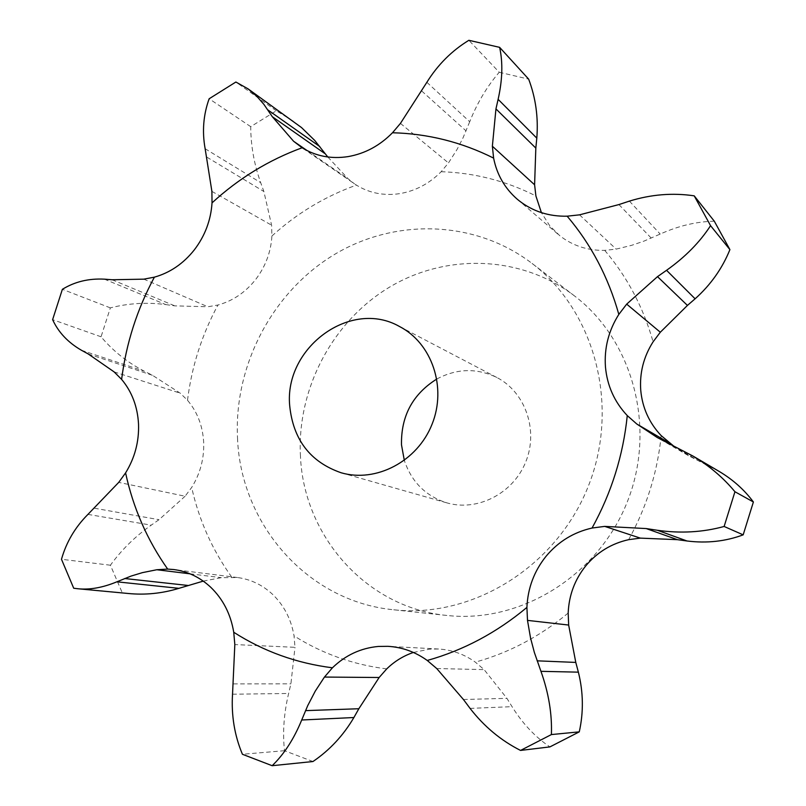 <?xml version="1.0" encoding="UTF-8"?>
<svg xmlns="http://www.w3.org/2000/svg" width="806" height="806" viewBox="0 0 806 806"><rect width="100%" height="100%" fill="white"/><g stroke="black" fill="none" stroke-linecap="round" stroke-linejoin="round"><path stroke-width="0.6" stroke-dasharray="4.03 3.02" d="M426.858 82.303L469.717 121.726C477.243 102.856 487.086 86.373 499.246 72.258L468.86 40.3M469.717 121.726L462.936 138.048L456.921 149.674L448.468 162.943L441.164 171.718C429.215 183.728 415.322 191.052 399.494 193.672C383.676 195.939 369.309 193.087 356.413 185.118L300.094 146.42M499.246 72.258L528.655 79.139M293.233 121.122L276.317 110.815L250.716 126.663C250.807 145.654 254.132 164.313 260.681 182.64L263.864 191.485L271.602 225.196L271.914 236.007C270.917 252.167 265.426 266.746 255.452 279.763C245.215 292.538 232.722 300.96 217.942 305.021L207.857 306.774L143.841 279.158M104.357 279.158L165.774 304.587C147.055 302.109 128.587 303.207 110.351 307.872L101.062 336.787C113.193 351.144 127.65 362.629 144.415 371.254L152.536 375.324L180.232 393.187L187.506 400.27C197.299 411.846 202.679 425.77 203.656 442.051C204.291 458.372 200.301 473.505 191.677 487.459L185.098 496.234L118.724 482.381M203.253 581.116L221.348 577.66L237.488 577.529C250.616 579.272 262.242 584.813 272.368 594.143C283.934 605.215 291.157 619.129 294.049 635.884L294.986 647.319L234.828 644.568M413.387 652.457L429.608 649.122L438.504 649.011C451.844 649.797 464.125 654.17 475.349 662.139L484.114 669.615L506.924 698.349L512.052 706.661C522.6 723.627 535.224 737.047 549.934 746.89M714.328 221.237C696.575 221.539 678.531 225.821 660.195 234.062L644.024 241.105L631.582 245.346L616.167 249.114L604.722 250.374C587.665 250.646 572.693 245.77 559.797 235.715L549.732 225.761L541.4 212.633M237.518 438.051C240.662 524.454 307.64 601.578 393.65 609.769C472.356 618.645 556.281 566.961 588.148 486.633C620.388 406.456 595.15 311.166 531.99 263.381C474.704 219.736 394.336 217.872 333.15 255.28C271.944 292.81 233.911 365.803 237.518 438.051M327.79 156.979L348.252 178.912L354.499 183.859M165.774 304.587L174.771 305.857L207.857 306.774M719.224 471.46L688.415 455.622L673.987 446.333M128.104 593.478L122.26 592.803L110.412 565.218C121.545 549.833 135.156 536.474 151.246 525.149L159.024 519.689L185.098 496.234M436.731 668.537L484.114 669.615M312.96 761.529L284.488 750.708C282.523 732.362 283.903 713.29 288.619 693.482L290.906 683.851L294.986 647.319M300.467 456.357C296.779 389.399 332.102 321.826 389.167 287.359C446.202 252.993 521.129 255.25 574.466 295.903C633.274 340.434 656.83 428.409 627.159 502.209C597.82 576.149 520.152 623.693 446.846 615.452C366.75 607.845 303.781 536.453 300.467 456.357M250.716 126.663L209.147 98.765M276.317 110.815L235.876 82.021M112.125 279.753L174.771 305.857M101.062 336.787L52.612 319.65M110.351 307.872L62.374 289.314M94.423 508.223L159.024 519.689M110.412 565.218L61.478 559.273M122.26 592.803L73.709 588.229M87.945 514.389L151.246 525.149M463.43 699.497L506.924 698.349M470.069 708.393L512.052 706.661M233.418 683.901L290.906 683.851M284.488 750.708L242.425 754.275M232.531 694.208L288.619 693.482M436.862 378.991C456.921 368.352 476.951 367.868 496.949 377.551C525.321 392.159 538.61 430.172 525.814 461.737C513.341 493.433 477.525 511.83 446.897 502.873C425.729 496.113 411.544 481.968 404.33 460.438M421.719 91.007L466.059 130.884M441.164 171.718C474.341 172.766 505.916 180.846 535.899 195.949M400.441 123.389L448.468 162.943M271.914 236.007C296.89 213.338 325.05 196.372 356.413 185.118M187.506 400.27C191.677 366.649 201.822 334.893 217.942 305.021M231.725 577.086C212.371 550.105 199.022 520.233 191.677 487.459M386.699 668.92C353.048 664.678 322.168 653.666 294.049 635.884M568.18 613.054C540.131 636.357 509.19 652.719 475.349 662.139M661.172 435.613C657.474 472.427 646.644 507.105 628.65 539.667M604.722 250.374C627.149 276.72 643.269 307.197 653.102 341.804M307.237 150.662L348.252 178.912M579.524 214.839L616.167 249.114M211.897 191.385L271.602 225.196M114.099 371.878L180.232 393.187M190.025 573.822L221.348 577.66M618.927 204.573L651.248 238.102M205.137 148.717L260.681 182.64M206.91 157.18L263.864 191.485M629.385 201.117L660.195 234.062M672.174 445.456L701.432 462.503M81.497 350.288L144.415 371.254M88.277 353.995L152.536 375.324M682.339 450.373L710.187 466.664M557.873 234.123L517.009 199.001M237.488 577.529L173.804 569.55M438.504 649.011L387.877 646.321M574.466 295.903L531.99 263.381M446.846 615.452L393.65 609.769M688.415 455.622L657.303 437.557M341.109 472.759L446.897 502.873M399.514 326.511L496.949 377.551"/><path stroke-width="1.21" d="M392.492 132.758C427.885 133.645 461.596 142.088 493.615 158.107C496.869 174.519 504.667 188.151 517.009 199.001L519.074 200.704C532.847 211.424 548.876 216.592 567.162 216.189C591.13 244.409 608.349 277.143 618.827 314.411C608.57 330.641 604.117 348.152 605.457 366.942C607.17 385.711 614.444 401.932 627.27 415.594C623.209 455.34 611.472 492.829 592.057 528.041C573.62 532.212 558.296 541.612 546.085 556.241C534.156 571.101 527.769 588.158 526.912 607.402C496.748 632.609 463.531 650.291 427.251 660.467C415.261 651.873 402.134 647.158 387.877 646.321L378.367 646.442C360.766 648.074 345.452 655.197 332.425 667.801C296.497 663.237 263.602 651.389 233.74 632.257C230.728 614.222 223.101 599.261 210.84 587.362C200.1 577.338 187.758 571.404 173.804 569.55L167.678 569.086C147.236 540.111 133.202 508.052 125.585 472.9C134.804 457.909 139.126 441.648 138.531 424.137C137.584 406.677 131.942 391.756 121.615 379.384C126.21 343.326 137.131 309.242 154.389 277.153C170.086 272.72 183.405 263.622 194.327 249.86C204.996 235.866 210.89 220.199 212.028 202.88C238.657 178.418 268.69 160.051 302.119 147.76C315.811 156.213 331.105 159.165 347.97 156.626C364.856 153.694 379.697 145.745 392.492 132.758L400.441 123.389L426.858 82.303C437.799 64.732 451.803 50.738 468.86 40.3L499.629 47.353L528.655 79.139C535.738 97.869 538.448 117.545 536.806 138.138L535.829 148.092L534.6 184.796L535.899 195.949L541.4 212.633M493.615 158.107L492.365 146.229L495.952 108.901L498.118 99.34C502.481 79.895 502.984 62.566 499.629 47.353M332.425 667.801L324.455 677.06L315.297 691.064L307.701 705.673L301.716 720C293.868 739.082 284.014 754.315 272.156 765.7L312.96 761.529C329.674 750.164 343.326 735.495 353.894 717.531L358.841 708.736L379.142 677.503L386.699 668.92C394.446 661.373 403.332 655.883 413.387 652.457M427.251 660.467L436.731 668.537L463.43 699.497L470.069 708.393C484.114 726.508 500.939 740.523 520.545 750.426L549.934 746.89L579.272 731.858C583.655 712.151 583.353 692.243 578.376 672.154L575.786 662.421L568.653 625.053L568.18 613.054C568.925 595.231 574.839 579.443 585.902 565.701C597.256 552.181 611.502 543.496 628.65 539.667L640.347 538.126L677.372 539.667L687.014 540.987C706.802 543.456 725.511 541.41 743.172 534.852L724.131 526.469C702.822 532.303 680.576 533.572 657.394 530.277L687.014 540.987M673.987 446.333L661.172 435.613C649.213 422.918 642.402 407.866 640.76 390.457C639.47 373.027 643.581 356.806 653.102 341.804L660.316 332.233L687.437 305.424L695.104 298.804C710.65 284.891 722.257 268.499 729.914 249.628L710.56 225.67C699.769 242.294 685.1 257.164 666.552 270.302L695.104 298.804M492.365 146.229L534.6 184.796M495.952 108.901L535.829 148.092M498.118 99.34L536.806 138.138M302.119 147.76L293.596 141.262L272.307 116.709L263.925 104.417L256.993 96.478L248.026 88.841L235.876 82.021L209.147 98.765C203.354 114.815 202.024 131.469 205.137 148.717L211.897 191.385L212.028 202.88M567.162 216.189L579.524 214.839L618.927 204.573L629.385 201.117C651.077 194.417 672.688 192.654 694.208 195.838L710.56 225.67M248.026 88.841L301.515 127.56L314.723 140.435L327.79 156.979M694.208 195.838L714.328 221.237L729.914 249.628M618.827 314.411L626.685 304.134L660.316 332.233M154.389 277.153L143.841 279.158L112.125 279.753L104.357 279.158C88.69 278.342 74.696 281.727 62.374 289.314L52.612 319.65C58.415 332.314 68.047 342.53 81.497 350.288L88.277 353.995L114.099 371.878L121.615 379.384M627.27 415.594L636.77 423.986L657.303 437.557L692.989 456.065C709.34 465.828 723.314 477.716 734.941 491.741L724.131 526.469M692.989 456.065L719.224 471.46C732.966 479.641 744.351 489.816 753.388 501.977L743.172 534.852M592.057 528.041L604.722 526.389L640.347 538.126M125.585 472.9L118.724 482.381L87.945 514.389C75.119 527.255 66.304 542.216 61.478 559.273L73.709 588.229L77.779 588.743C89.738 589.972 102.775 587.665 116.89 581.811L178.922 588.34L203.253 581.116M526.912 607.402L527.497 620.378L530.55 638.02L534.348 652.407L540.947 671.327C548.685 693.019 552.16 714.096 551.395 734.568L520.545 750.426M77.779 588.743L128.104 593.478C145.201 595.171 162.137 593.458 178.922 588.34M167.678 569.086L156.807 569.741L142.43 572.633L131.126 576.058L116.89 581.811M233.74 632.257L234.828 644.568L232.531 694.208C231.221 715.396 234.516 735.425 242.425 754.275L272.156 765.7M626.685 304.134L657.505 276.639L666.552 270.302M604.722 526.389L646.211 528.565L657.394 530.277M289.686 405.62C284.175 347.507 350.761 298.583 399.514 326.511C431.966 343.185 446.998 387.364 432.036 424.288C417.448 461.344 376.11 483.016 341.109 472.759C310.26 462.029 293.122 439.653 289.686 405.62M657.505 276.639L687.437 305.424M753.388 501.977L734.941 491.741M646.211 528.565L677.372 539.667M579.272 731.858L551.395 734.568M404.33 460.438L401.499 444.872C400.914 416.098 412.702 394.134 436.862 378.991M293.596 141.262L307.237 150.662M636.77 423.986L669.947 443.381M527.497 620.378L568.653 625.053M156.807 569.741L190.025 573.822M324.455 677.06L379.142 677.503M272.307 116.709L325.453 153.976M267.794 109.878L319.781 146.561M537.139 660.829L575.786 662.421M124.688 578.527L187.939 585.448M540.947 671.327L578.376 672.154M305.545 710.63L358.841 708.736M301.716 720L353.894 717.531"/></g></svg>
